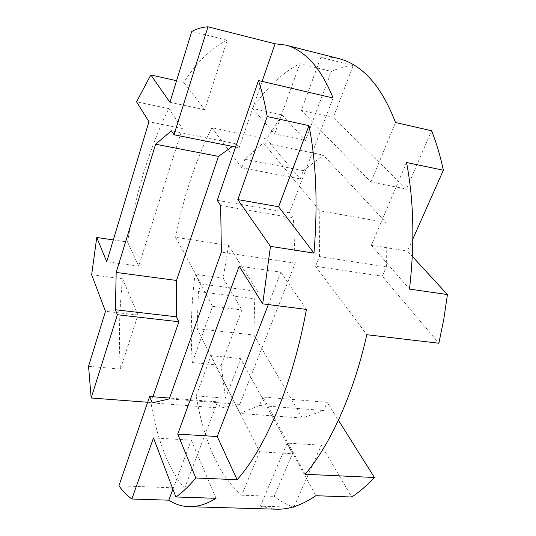 <?xml version="1.0" encoding="UTF-8"?>
<svg xmlns="http://www.w3.org/2000/svg" width="536" height="536" viewBox="0 0 536 536"><rect width="100%" height="100%" fill="white"/><g stroke="black" fill="none" stroke-linecap="round" stroke-linejoin="round"><path stroke-width="0.4" stroke-dasharray="2.68 2.01" d="M195.057 274.224L212.558 306.311L192.297 362.57C190.327 333.74 191.245 304.287 195.057 274.224L223.204 278.077L228.571 245.408L175.6 237.321C183.466 196.947 195.546 160.418 211.847 127.722L266.58 139.032L282.003 114.912L252.436 108.413C266.714 87.536 282.546 72.628 299.919 63.697L331.362 71.449C338.538 68.219 345.807 66.256 353.177 65.573L320.83 57.412C326.94 56.736 333.017 57.151 339.067 58.659M192.297 362.57L221.107 365.331L225.509 398.215L240.704 358.624L292.515 453.704L274.151 496.349C280.268 501.193 286.814 504.812 293.802 507.203M196.196 395.856L210.996 355.656L259.578 451.855L241.689 495.21C230.145 485.214 220.557 471.559 212.926 454.247C205.342 436.947 199.767 417.484 196.196 395.856L225.509 398.215M147.675 402.275L150.924 402.523C153.886 420.505 158.174 436.867 163.788 451.607C169.423 466.347 176.377 478.561 184.652 488.249L118.905 485.79M120.412 369.13L137.987 315.034L122.556 278.8C119.294 309.868 118.583 339.978 120.412 369.13L88.554 366.269M122.556 278.8L91.656 274.774M127.568 242.024L138.677 266.117L182.374 128.499L168.739 108.614C149.665 147.681 135.943 192.156 127.568 242.024L113.317 239.927M168.739 108.614L136.539 101.806M183.781 82.336L204.678 109.739L227.257 40.227C211.673 47.724 197.181 61.761 183.781 82.336L176.572 80.715M227.257 40.227L191.781 31.383M241.689 495.21L274.151 496.349M276.127 509.193L260.349 506.198L292.361 507.163M305.125 474.273L262.895 397.022L327.181 402.328L338.43 420.224M294.036 506.681L321.319 445.202L351.73 497.006M223.204 278.077L241.897 309.915L221.107 365.331M228.571 245.408L257.515 291.463L254.721 298.827L253.91 335.013L302.331 418.06L323.61 410.496L327.181 402.328M266.58 139.032L300.22 178.903L303.349 170.649L323.335 155.085L385.98 222.48L386.389 266.854L382.302 276.201L438.857 343.241M282.003 114.912L305.493 140.419L331.362 71.449M353.177 65.573L333.218 117.578L406.482 189.02L431.574 130.757M412.861 238.962L407.454 251.136L412.298 256.396M137.987 315.034L105.498 311.302M182.374 128.499L148.954 121.699M138.677 266.117L106.738 261.742M204.678 109.739L169.925 102.289M235.585 147.058L239.11 147.769L236.054 143.816L171.386 130.797M239.11 147.769L262.084 81.398M150.924 402.523L152.921 396.754M236.054 143.816L232.403 146.429M184.652 488.249L217.529 401.826L169.57 398.06M333.097 97.994L289.42 212.819L293.4 217.964L295.222 263.143L239.8 404.385L220.551 408.084L217.529 401.826M172.92 489.194L191.272 440.163L153.484 437.905M191.272 440.163L216.035 498.306M268.322 304.569L280.871 272.161L239.17 266.171M280.871 272.161L306.411 309.413M289.42 212.819L217.234 200.33M293.4 217.964L220.665 205.536M295.222 263.143L221.368 252.134M239.8 404.385L169.282 398.878M220.551 408.084L152.197 402.918M406.543 162.515L371.361 245.227L407.454 251.136M371.361 245.227L409.484 289.085M320.83 57.412L301.306 110.429L370.932 182.066L406.482 189.02M370.932 182.066L395.508 122.51M301.306 110.429L333.218 117.578M252.436 108.413L274.626 133.94L305.493 140.419M274.626 133.94L299.919 63.697M386.389 266.854L319.476 256.55L315.563 266.265L382.302 276.201M319.476 256.55L319.798 210.795L385.98 222.48M211.847 127.722L241.837 167.788L244.831 159.252L263.344 142.824L319.798 210.795M263.344 142.824L323.335 155.085M244.831 159.252L303.349 170.649M241.837 167.788L300.22 178.903M315.563 266.265L366.818 334.719M262.895 397.022L259.491 405.471L239.887 413.457L302.331 418.06M175.6 237.321L201.101 283.973L198.441 291.564L197.107 328.669L239.887 413.457M260.349 506.198L287.182 443.118L321.319 445.202M287.182 443.118L315.872 495.713M259.578 451.855L292.515 453.704M210.996 355.656L240.704 358.624M212.558 306.311L241.897 309.915M259.491 405.471L323.61 410.496M201.101 283.973L257.515 291.463M198.441 291.564L254.721 298.827M197.107 328.669L253.91 335.013"/><path stroke-width="0.8" d="M308.984 125.632C316.233 162.294 317.902 204.785 313.989 253.113L278.633 206.735L308.984 125.632L267.223 116.546C264.885 103.12 261.977 91.127 258.486 80.561L333.097 97.994C325.587 79.489 316.789 65.754 306.692 56.796C299.946 50.813 292.937 46.913 285.668 45.098L275.095 43.805L207.961 26.8C202.568 27.088 197.174 28.616 191.781 31.383L169.925 102.289L150.824 74.926L136.539 101.806L148.954 121.699L106.738 261.742L96.748 237.488L91.656 274.774L105.498 311.302L88.554 366.269L91.18 397.993L117.371 314.746L115.394 309.741L116.178 272.435L155.614 144.231L171.386 130.797L173.999 134.764L207.961 26.8M285.668 45.098L339.067 58.659C346.96 60.635 354.584 64.635 361.954 70.658C375.173 81.445 386.356 98.731 395.508 122.51L431.574 130.757C436.331 142.556 440.264 155.715 443.366 170.227L412.861 238.962M147.675 402.275L91.18 397.993M113.317 239.927L96.748 237.488M176.572 80.715L150.824 74.926M313.989 253.113L270.459 246.359L237.83 199.593L267.223 116.546M258.486 80.561L217.234 200.33L220.665 205.536L221.368 252.134L169.282 398.878L152.197 402.918L149.665 396.499L118.905 485.79C122.858 491.264 127.173 495.673 131.849 499.016L168.806 500.182C175.051 504.242 181.784 506.406 188.994 506.674C197.563 506.982 206.574 504.188 216.035 498.306L175.868 496.979C182.421 492.49 189.061 486.152 195.787 477.971L237.126 479.72C265.313 448.391 292.897 384.091 306.411 309.413L262.7 303.852L270.459 246.359M292.361 507.163L293.802 507.203L294.036 506.681M188.994 506.674L276.127 509.193C288.797 509.662 302.043 505.167 315.872 495.713L351.73 497.006C359.361 491.974 366.925 485.469 374.416 477.489L305.125 474.273C330.216 444.853 353.579 394.047 366.818 334.719L438.857 343.241L443.815 319.108L447.446 294.565L409.484 289.085C414.804 242.781 413.826 200.591 406.543 162.515L443.366 170.227M338.43 420.224L374.416 477.489M412.298 256.396L447.446 294.565M131.849 499.016L153.484 437.905L175.868 496.979M195.787 477.971L177.718 434.093L239.17 266.171L262.7 303.852M235.585 147.058L173.999 134.764M262.084 81.398L275.095 43.805M152.921 396.754L178.883 321.754L117.371 314.746M116.178 272.435L176.518 280.455L176.512 316.836L178.883 321.754M176.512 316.836L115.394 309.741M176.518 280.455L218.46 156.405L155.614 144.231M232.403 146.429L218.46 156.405M168.806 500.182L172.92 489.194M237.126 479.72L217.227 436.545L177.718 434.093M217.227 436.545L268.322 304.569M278.633 206.735L237.83 199.593M169.57 398.06L149.665 396.499"/></g></svg>
